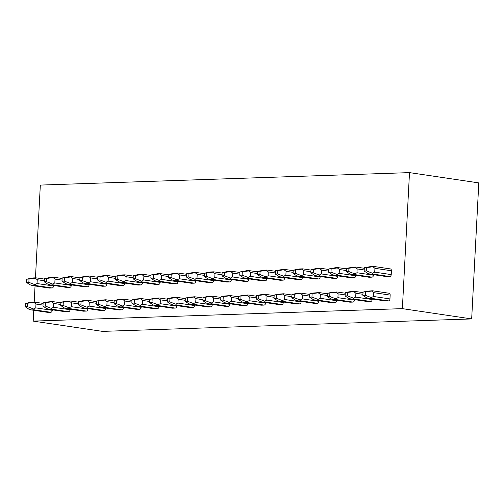 <?xml version="1.0" encoding="UTF-8"?>
<svg xmlns="http://www.w3.org/2000/svg" width="504" height="504" viewBox="0 0 504 504"><rect width="100%" height="100%" fill="white"/><g stroke="black" fill="none" stroke-linecap="round" stroke-linejoin="round"><path stroke-width="0.76" d="M35.463 277.862L40.326 185.075L409.5 172.62L402.368 308.643L471.668 318.925L478.8 182.895L409.5 172.62M471.668 318.925L102.501 331.38L33.201 321.105L402.368 308.643M33.201 321.105L33.768 310.288M34.19 302.192L35.041 285.957M26.473 282.41L28.854 282.334L29.024 279.077L26.643 279.153L26.473 282.41L30.108 284.823L32.747 285.604L49.253 288.049L52.051 287.954A1.928 1.392 98.4 0 0 53.55 285.988L53.575 285.472M49.253 288.049A1.928 1.392 98.4 0 1 49.071 288.036A1.928 1.392 98.4 0 1 48.888 287.998M49.027 309.317L52.044 309.236L51.383 308.391L53.544 307.276L53.745 303.446L51.729 301.852L52.447 301.575L46.948 302.016L43.142 302.885L42.972 306.142L46.607 308.555L49.247 309.33L65.747 311.781A1.928 1.392 98.4 0 1 65.564 311.768A1.928 1.392 98.4 0 1 65.388 311.724M65.747 311.781L68.544 311.686A1.928 1.392 98.4 0 0 70.05 309.721L70.075 309.204M44.245 281.812L46.626 281.73L46.796 278.473L44.421 278.554L44.245 281.812L47.88 284.224L50.52 284.999L67.026 287.45L69.823 287.356A1.928 1.392 98.4 0 0 71.322 285.39L71.347 284.873M67.026 287.45A1.928 1.392 98.4 0 1 66.843 287.438A1.928 1.392 98.4 0 1 66.667 287.393M66.799 308.719L69.817 308.637L69.155 307.793L71.316 306.678L71.518 302.841L69.502 301.253L70.22 300.976L64.72 301.417L60.915 302.287L60.745 305.544L64.38 307.957L67.019 308.731L83.519 311.182A1.928 1.392 98.4 0 1 83.336 311.17A1.928 1.392 98.4 0 1 83.16 311.125M83.519 311.182L86.323 311.088A1.928 1.392 98.4 0 0 87.822 309.122L87.847 308.606M62.024 281.213L64.399 281.131L64.569 277.874L62.194 277.956L62.024 281.213L65.652 283.626L68.298 284.401L84.798 286.852L87.595 286.757A1.928 1.392 98.4 0 0 89.095 284.791L89.12 284.269M84.798 286.852A1.928 1.392 98.4 0 1 84.615 286.839A1.928 1.392 98.4 0 1 84.439 286.795M84.571 308.12L87.589 308.038L86.927 307.194L89.095 306.073L89.29 302.243L87.274 300.655L87.992 300.378L82.492 300.812L78.687 301.688L78.517 304.945L82.152 307.358L84.792 308.133L101.291 310.577A1.928 1.392 98.4 0 1 101.109 310.571A1.928 1.392 98.4 0 1 100.932 310.527M101.291 310.577L104.095 310.483A1.928 1.392 98.4 0 0 105.594 308.524L105.62 308.001M79.796 280.615L82.171 280.533L82.341 277.276L79.966 277.358L79.796 280.615L83.425 283.027L86.071 283.802L102.57 286.247L105.368 286.152A1.928 1.392 98.4 0 0 106.867 284.193L106.892 283.67M102.57 286.247A1.928 1.392 98.4 0 1 102.388 286.24A1.928 1.392 98.4 0 1 102.211 286.196M102.343 307.522L105.368 307.44L104.7 306.596L106.867 305.474L107.069 301.644L105.046 300.056L105.764 299.773L100.264 300.214L96.459 301.09L96.289 304.347L99.924 306.753L102.564 307.534L119.064 309.979A1.928 1.392 98.4 0 1 118.887 309.973A1.928 1.392 98.4 0 1 118.705 309.928M119.064 309.979L121.867 309.884A1.928 1.392 98.4 0 0 123.367 307.925L123.392 307.402M97.568 280.016L99.943 279.934L100.113 276.677L97.738 276.759L97.568 280.016L101.197 282.423L103.843 283.204L120.343 285.648L123.14 285.554A1.928 1.392 98.4 0 0 124.639 283.594L124.664 283.072M120.343 285.648A1.928 1.392 98.4 0 1 120.16 285.642A1.928 1.392 98.4 0 1 119.983 285.598M120.116 306.923L123.14 306.841L122.478 305.997L124.639 304.876L124.841 301.046L122.819 299.452L123.537 299.174L118.043 299.615L114.232 300.485L114.062 303.742L117.697 306.155L120.336 306.936L136.842 309.38A1.928 1.392 98.4 0 1 136.66 309.368A1.928 1.392 98.4 0 1 136.477 309.33M136.842 309.38L139.639 309.286A1.928 1.392 98.4 0 0 141.139 307.32L141.164 306.804M115.34 279.411L117.715 279.336L117.886 276.079L115.51 276.154L115.34 279.411L118.975 281.824L121.615 282.605L138.115 285.05L140.912 284.955A1.928 1.392 98.4 0 0 142.412 282.99L142.443 282.473M138.115 285.05A1.928 1.392 98.4 0 1 137.932 285.037A1.928 1.392 98.4 0 1 137.756 284.999M137.888 306.319L140.912 306.237L140.251 305.392L142.412 304.277L142.613 300.447L140.591 298.853L141.309 298.576L135.815 299.017L132.01 299.886L131.834 303.143L135.469 305.556L138.109 306.331L154.615 308.782A1.928 1.392 98.4 0 1 154.432 308.769A1.928 1.392 98.4 0 1 154.249 308.725M154.615 308.782L157.412 308.687A1.928 1.392 98.4 0 0 158.911 306.722L158.936 306.205M133.113 278.813L135.488 278.731L135.664 275.474L133.283 275.556L133.113 278.813L136.748 281.226L139.387 282.001L155.887 284.451L158.684 284.357A1.928 1.392 98.4 0 0 160.184 282.391L160.215 281.875M155.887 284.451A1.928 1.392 98.4 0 1 155.704 284.439A1.928 1.392 98.4 0 1 155.528 284.395M155.66 305.72L158.684 305.638L158.023 304.794L160.184 303.679L160.385 299.842L158.363 298.255L159.088 297.977L153.588 298.418L149.782 299.288L149.612 302.545L153.241 304.958L155.887 305.733L172.387 308.183A1.928 1.392 98.4 0 1 172.204 308.171A1.928 1.392 98.4 0 1 172.028 308.127M172.387 308.183L175.184 308.089A1.928 1.392 98.4 0 0 176.683 306.123L176.709 305.607M150.885 278.214L153.266 278.132L153.436 274.875L151.055 274.957L150.885 278.214L154.52 280.627L157.16 281.402L173.659 283.853L176.457 283.758A1.928 1.392 98.4 0 0 177.956 281.793L177.988 281.27M173.659 283.853A1.928 1.392 98.4 0 1 173.477 283.84A1.928 1.392 98.4 0 1 173.3 283.796M173.433 305.122L176.457 305.04L175.795 304.196L177.956 303.074L178.158 299.244L176.135 297.656L176.86 297.379L171.36 297.814L167.555 298.689L167.385 301.946L171.013 304.359L173.659 305.134L190.159 307.579A1.928 1.392 98.4 0 1 189.977 307.572A1.928 1.392 98.4 0 1 189.8 307.528M190.159 307.579L192.956 307.484A1.928 1.392 98.4 0 0 194.456 305.525L194.481 305.002M168.657 277.616L171.039 277.534L171.209 274.277L168.827 274.359L168.657 277.616L172.292 280.029L174.932 280.804L191.432 283.248L194.229 283.154A1.928 1.392 98.4 0 0 195.728 281.194L195.76 280.671M191.432 283.248A1.928 1.392 98.4 0 1 191.249 283.242A1.928 1.392 98.4 0 1 191.073 283.198M191.211 304.523L194.229 304.441L193.567 303.597L195.728 302.476L195.93 298.645L193.908 297.058L194.632 296.774L189.132 297.215L185.327 298.091L185.157 301.348L188.786 303.755L191.432 304.536L207.931 306.98A1.928 1.392 98.4 0 1 207.749 306.974A1.928 1.392 98.4 0 1 207.572 306.93M207.931 306.98L210.729 306.886A1.928 1.392 98.4 0 0 212.228 304.926L212.253 304.403M186.43 277.011L188.811 276.935L188.981 273.678L186.6 273.76L186.43 277.011L190.065 279.424L192.704 280.205L209.204 282.649L212.001 282.555A1.928 1.392 98.4 0 0 213.507 280.596L213.532 280.073M209.204 282.649A1.928 1.392 98.4 0 1 209.021 282.643A1.928 1.392 98.4 0 1 208.845 282.599M208.984 303.925L212.001 303.843L211.34 302.998L213.501 301.877L213.702 298.047L211.68 296.453L212.404 296.176L206.905 296.617L203.099 297.486L202.929 300.743L206.564 303.156L209.204 303.937L225.704 306.382A1.928 1.392 98.4 0 1 225.521 306.369A1.928 1.392 98.4 0 1 225.345 306.331M225.704 306.382L228.501 306.287A1.928 1.392 98.4 0 0 230 304.322L230.032 303.805M204.202 276.413L206.583 276.337L206.753 273.08L204.372 273.155L204.202 276.413L207.837 278.825L210.477 279.6L226.976 282.051L229.78 281.957A1.928 1.392 98.4 0 0 231.279 279.991L231.304 279.474M226.976 282.051A1.928 1.392 98.4 0 1 226.794 282.038A1.928 1.392 98.4 0 1 226.617 282.001M226.756 303.32L229.774 303.238L229.112 302.394L231.273 301.279L231.475 297.448L229.452 295.854L230.177 295.577L224.677 296.018L220.872 296.887L220.702 300.145L224.337 302.558L226.976 303.332L243.476 305.783A1.928 1.392 98.4 0 1 243.293 305.771A1.928 1.392 98.4 0 1 243.117 305.726M243.476 305.783L246.273 305.689A1.928 1.392 98.4 0 0 247.773 303.723L247.804 303.206M221.974 275.814L224.356 275.732L224.526 272.475L222.144 272.557L221.974 275.814L225.609 278.227L228.249 279.002L244.749 281.452L247.552 281.358A1.928 1.392 98.4 0 0 249.052 279.392L249.077 278.876M244.749 281.452A1.928 1.392 98.4 0 1 244.566 281.44A1.928 1.392 98.4 0 1 244.39 281.396M244.528 302.721L247.546 302.639L246.884 301.795L249.045 300.68L249.247 296.843L247.225 295.256L247.949 294.979L242.449 295.42L238.644 296.289L238.474 299.546L242.109 301.959L244.749 302.734L261.248 305.185A1.928 1.392 98.4 0 1 261.066 305.172A1.928 1.392 98.4 0 1 260.889 305.128M261.248 305.185L264.046 305.09A1.928 1.392 98.4 0 0 265.545 303.125L265.577 302.608M239.746 275.216L242.128 275.134L242.298 271.877L239.917 271.958L239.746 275.216L243.382 277.628L246.021 278.403L262.521 280.854L265.325 280.76A1.928 1.392 98.4 0 0 266.824 278.794L266.849 278.271M262.521 280.854A1.928 1.392 98.4 0 1 262.338 280.841A1.928 1.392 98.4 0 1 262.162 280.797M262.3 302.123L265.318 302.041L264.657 301.197L266.818 300.075L267.019 296.245L265.003 294.657L265.721 294.38L260.221 294.815L256.416 295.691L256.246 298.948L259.881 301.361L262.521 302.135L279.021 304.58A1.928 1.392 98.4 0 1 278.838 304.573A1.928 1.392 98.4 0 1 278.662 304.529M279.021 304.58L281.818 304.485A1.928 1.392 98.4 0 0 283.317 302.526L283.349 302.003M257.519 274.617L259.9 274.535L260.07 271.278L257.689 271.36L257.519 274.617L261.154 277.03L263.794 277.805L280.293 280.249L283.097 280.155A1.928 1.392 98.4 0 0 284.596 278.195L284.621 277.673M280.293 280.249A1.928 1.392 98.4 0 1 280.117 280.243A1.928 1.392 98.4 0 1 279.934 280.199M280.073 301.524L283.091 301.442L282.429 300.598L284.59 299.477L284.791 295.646L282.776 294.059L283.494 293.775L277.994 294.216L274.189 295.092L274.019 298.349L277.654 300.756L280.293 301.537L296.793 303.981A1.928 1.392 98.4 0 1 296.61 303.975A1.928 1.392 98.4 0 1 296.434 303.931M296.793 303.981L299.59 303.887A1.928 1.392 98.4 0 0 301.09 301.928L301.121 301.405M275.291 274.012L277.673 273.937L277.843 270.679L275.468 270.755L275.291 274.012L278.926 276.425L281.566 277.206L298.072 279.651L300.869 279.556A1.928 1.392 98.4 0 0 302.368 277.597L302.394 277.074M298.072 279.651A1.928 1.392 98.4 0 1 297.889 279.644A1.928 1.392 98.4 0 1 297.707 279.6M297.845 300.926L300.863 300.844L300.201 300L302.362 298.878L302.564 295.048L300.548 293.454L301.266 293.177L295.766 293.618L291.961 294.487L291.791 297.744L295.426 300.157L298.066 300.938L314.565 303.383A1.928 1.392 98.4 0 1 314.383 303.37A1.928 1.392 98.4 0 1 314.206 303.332M314.565 303.383L317.363 303.288A1.928 1.392 98.4 0 0 318.868 301.323L318.893 300.806M293.07 273.414L295.445 273.338L295.615 270.081L293.24 270.157L293.07 273.414L296.698 275.827L299.344 276.601L315.844 279.052L318.641 278.958A1.928 1.392 98.4 0 0 320.141 276.992L320.166 276.476M315.844 279.052A1.928 1.392 98.4 0 1 315.661 279.04A1.928 1.392 98.4 0 1 315.485 278.995M315.617 300.321L318.635 300.239L317.974 299.395L320.141 298.28L320.336 294.449L318.32 292.856L319.038 292.578L313.538 293.019L309.733 293.889L309.563 297.146L313.198 299.559L315.838 300.334L332.338 302.784A1.928 1.392 98.4 0 1 332.155 302.772A1.928 1.392 98.4 0 1 331.979 302.728M332.338 302.784L335.141 302.69A1.928 1.392 98.4 0 0 336.641 300.724L336.666 300.208M310.842 272.815L313.217 272.733L313.387 269.476L311.012 269.558L310.842 272.815L314.471 275.228L317.117 276.003L333.616 278.454L336.414 278.359A1.928 1.392 98.4 0 0 337.913 276.394L337.938 275.877M333.616 278.454A1.928 1.392 98.4 0 1 333.434 278.441A1.928 1.392 98.4 0 1 333.257 278.397M333.39 299.723L336.414 299.641L335.746 298.796L337.913 297.681L338.108 293.845L336.092 292.257L336.811 291.98L331.311 292.421L327.506 293.29L327.335 296.547L330.971 298.96L333.61 299.735L350.11 302.186A1.928 1.392 98.4 0 1 349.927 302.173A1.928 1.392 98.4 0 1 349.751 302.129M350.11 302.186L352.913 302.091A1.928 1.392 98.4 0 0 354.413 300.126L354.438 299.603M328.614 272.217L330.989 272.135L331.159 268.878L328.784 268.96L328.614 272.217L332.243 274.63L334.889 275.404L351.389 277.855L354.186 277.761A1.928 1.392 98.4 0 0 355.685 275.795L355.711 275.272M351.389 277.855A1.928 1.392 98.4 0 1 351.206 277.843A1.928 1.392 98.4 0 1 351.03 277.798M351.162 299.124L354.186 299.042L353.518 298.198L355.685 297.077L355.887 293.246L353.865 291.659L354.583 291.381L349.089 291.816L345.278 292.692L345.108 295.949L348.743 298.362L351.382 299.137L367.882 301.581A1.928 1.392 98.4 0 1 367.706 301.575A1.928 1.392 98.4 0 1 367.523 301.531M367.882 301.581L370.686 301.487A1.928 1.392 98.4 0 0 372.185 299.527L372.21 299.004M346.387 271.618L348.762 271.536L348.932 268.279L346.557 268.361L346.387 271.618L350.015 274.031L352.661 274.806L369.161 277.25L371.958 277.156A1.928 1.392 98.4 0 0 373.458 275.197L373.489 274.674M369.161 277.25A1.928 1.392 98.4 0 1 368.978 277.244A1.928 1.392 98.4 0 1 368.802 277.2M368.934 298.526L371.958 298.444L371.297 297.599L373.458 296.478L373.659 292.648L371.637 291.06L372.355 290.776L366.862 291.218L363.05 292.093L362.88 295.35L366.515 297.757L369.155 298.538L385.661 300.983A1.928 1.392 98.4 0 1 385.478 300.976A1.928 1.392 98.4 0 1 385.295 300.932M385.661 300.983L388.458 300.888A1.928 1.392 98.4 0 0 389.957 298.929L390.159 295.092A1.928 1.392 98.4 0 0 389.038 293.233A1.928 1.392 98.4 0 0 388.861 293.227M364.159 271.013L366.534 270.938L366.71 267.681L364.329 267.756L364.159 271.013L367.794 273.426L370.434 274.207L386.933 276.652L389.731 276.557A1.928 1.392 98.4 0 0 391.23 274.598L391.432 270.761A1.928 1.392 98.4 0 0 390.316 268.903A1.928 1.392 98.4 0 0 390.134 268.897M386.933 276.652A1.928 1.392 98.4 0 1 386.751 276.639A1.928 1.392 98.4 0 1 386.574 276.601M31.254 309.922L34.272 309.84L33.611 308.996L35.771 307.875L35.973 304.044L33.957 302.45L34.675 302.173L29.175 302.614L25.37 303.484L25.2 306.741L28.835 309.154L31.475 309.935L47.975 312.379A1.928 1.392 98.4 0 1 47.792 312.367A1.928 1.392 98.4 0 1 47.615 312.329M47.975 312.379L50.772 312.285A1.928 1.392 98.4 0 0 52.271 310.325L52.303 309.803M33.957 302.45L25.37 303.484M33.611 308.996L27.581 306.665L27.752 303.408M25.2 306.741L27.581 306.665M32.527 285.592L35.551 285.51L34.889 284.666L37.05 283.544L37.252 279.714L35.23 278.12L29.024 279.077M34.889 284.666L28.854 282.334M35.23 278.12L35.948 277.843L33.151 277.937L26.643 279.153M51.729 301.852L43.142 302.885M51.383 308.391L45.354 306.06L45.524 302.803M42.972 306.142L45.354 306.06M50.299 284.987L53.323 284.905L52.662 284.061L54.823 282.946L55.024 279.115L53.002 277.521L46.796 278.473M52.662 284.061L46.626 281.73M53.002 277.521L53.72 277.244L50.923 277.339L44.421 278.554M69.502 301.253L60.915 302.287M69.155 307.793L63.126 305.462L63.296 302.205M60.745 305.544L63.126 305.462M68.072 284.388L71.096 284.306L70.434 283.462L72.595 282.347L72.796 278.51L70.774 276.923L64.569 277.874M70.434 283.462L64.399 281.131M70.774 276.923L71.499 276.646L68.695 276.74L62.194 277.956M87.274 300.655L78.687 301.688M86.927 307.194L80.898 304.863L81.068 301.606M78.517 304.945L80.898 304.863M85.844 283.79L88.868 283.708L88.206 282.864L90.367 281.742L90.569 277.912L88.547 276.324L82.341 277.276M88.206 282.864L82.171 280.533M88.547 276.324L89.271 276.047L86.468 276.142L79.966 277.358M105.046 300.056L96.459 301.09M104.7 306.596L98.671 304.265L98.841 301.008M96.289 304.347L98.671 304.265M103.622 283.191L106.64 283.109L105.979 282.265L108.139 281.144L108.341 277.313L106.319 275.726L100.113 276.677M105.979 282.265L99.943 279.934M106.319 275.726L107.043 275.442L104.24 275.537L97.738 276.759M122.819 299.452L114.232 300.485M122.478 305.997L116.443 303.666L116.613 300.409M114.062 303.742L116.443 303.666M121.395 282.593L124.412 282.511L123.751 281.667L125.912 280.545L126.113 276.715L124.091 275.121L117.886 276.079M123.751 281.667L117.715 279.336M124.091 275.121L124.816 274.844L122.018 274.938L115.51 276.154M140.591 298.853L132.01 299.886M140.251 305.392L134.215 303.062L134.385 299.804M131.834 303.143L134.215 303.062M139.167 281.988L142.185 281.906L141.523 281.062L143.684 279.947L143.886 276.116L141.863 274.522L135.664 275.474M141.523 281.062L135.488 278.731M141.863 274.522L142.588 274.245L139.791 274.34L133.283 275.556M158.363 298.255L149.782 299.288M158.023 304.794L151.988 302.463L152.158 299.206M149.612 302.545L151.988 302.463M156.939 281.389L159.957 281.308L159.296 280.463L161.456 279.348L161.658 275.512L159.642 273.924L153.436 274.875M159.296 280.463L153.266 278.132M159.642 273.924L160.36 273.647L157.563 273.741L151.055 274.957M176.135 297.656L167.555 298.689M175.795 304.196L169.76 301.864L169.93 298.607M167.385 301.946L169.76 301.864M174.712 280.791L177.729 280.709L177.068 279.865L179.229 278.743L179.43 274.913L177.414 273.326L171.209 274.277M177.068 279.865L171.039 277.534M177.414 273.326L178.132 273.048L175.335 273.143L168.827 274.359M193.908 297.058L185.327 298.091M193.567 303.597L187.532 301.266L187.702 298.009M185.157 301.348L187.532 301.266M192.484 280.192L195.502 280.111L194.84 279.266L197.001 278.145L197.203 274.315L195.187 272.721L188.981 273.678M194.84 279.266L188.811 276.935M195.187 272.721L195.905 272.443L193.108 272.538L186.6 273.76M211.68 296.453L203.099 297.486M211.34 302.998L205.304 300.668L205.474 297.41M202.929 300.743L205.304 300.668M210.256 279.594L213.274 279.512L212.612 278.668L214.773 277.547L214.975 273.716L212.959 272.122L206.753 273.08M212.612 278.668L206.583 276.337M212.959 272.122L213.677 271.845L210.88 271.94L204.372 273.155M229.452 295.854L220.872 296.887M229.112 302.394L223.077 300.063L223.253 296.806M220.702 300.145L223.077 300.063M228.029 278.989L231.046 278.907L230.385 278.063L232.552 276.948L232.747 273.118L230.731 271.524L224.526 272.475M230.385 278.063L224.356 275.732M230.731 271.524L231.449 271.247L228.652 271.341L222.144 272.557M247.225 295.256L238.644 296.289M246.884 301.795L240.855 299.464L241.025 296.207M238.474 299.546L240.855 299.464M245.801 278.391L248.825 278.309L248.157 277.465L250.324 276.343L250.519 272.513L248.504 270.925L242.298 271.877M248.157 277.465L242.128 275.134M248.504 270.925L249.222 270.648L246.424 270.743L239.917 271.958M265.003 294.657L256.416 295.691M264.657 301.197L258.628 298.866L258.798 295.609M256.246 298.948L258.628 298.866M263.573 277.792L266.597 277.71L265.936 276.866L268.096 275.745L268.298 271.914L266.276 270.327L260.07 271.278M265.936 276.866L259.9 274.535M266.276 270.327L266.994 270.043L264.197 270.138L257.689 271.36M282.776 294.059L274.189 295.092M282.429 300.598L276.4 298.267L276.57 295.01M274.019 298.349L276.4 298.267M281.345 277.194L284.369 277.112L283.708 276.268L285.869 275.146L286.07 271.316L284.048 269.722L277.843 270.679M283.708 276.268L277.673 273.937M284.048 269.722L284.766 269.445L281.969 269.539L275.468 270.755M300.548 293.454L291.961 294.487M300.201 300L294.172 297.669L294.342 294.412M291.791 297.744L294.172 297.669M299.118 276.589L302.142 276.507L301.48 275.669L303.641 274.548L303.843 270.717L301.82 269.123L295.615 270.081M301.48 275.669L295.445 273.338M301.82 269.123L302.545 268.846L299.741 268.941L293.24 270.157M318.32 292.856L309.733 293.889M317.974 299.395L311.945 297.064L312.115 293.807M309.563 297.146L311.945 297.064M316.89 275.99L319.914 275.909L319.252 275.064L321.413 273.949L321.615 270.113L319.593 268.525L313.387 269.476M319.252 275.064L313.217 272.733M319.593 268.525L320.317 268.248L317.514 268.342L311.012 269.558M336.092 292.257L327.506 293.29M335.746 298.796L329.717 296.465L329.887 293.208M327.335 296.547L329.717 296.465M334.669 275.392L337.686 275.31L337.025 274.466L339.186 273.344L339.387 269.514L337.365 267.926L331.159 268.878M337.025 274.466L330.989 272.135M337.365 267.926L338.089 267.649L335.286 267.744L328.784 268.96M346.525 268.884L338.089 267.649M353.865 291.659L345.278 292.692M353.518 298.198L347.489 295.867L347.659 292.61M345.108 295.949L347.489 295.867M352.441 274.793L355.459 274.712L354.797 273.867L356.958 272.746L357.16 268.916L355.137 267.328L348.932 268.279M354.797 273.867L348.762 271.536M355.137 267.328L355.862 267.044L353.058 267.139L346.557 268.361M371.637 291.06L363.05 292.093M371.297 297.599L365.261 295.268L365.431 292.011M362.88 295.35L365.261 295.268M370.213 274.195L373.231 274.113L372.569 273.269L374.73 272.147L374.932 268.317L372.91 266.723L366.71 267.681M372.569 273.269L366.534 270.938M372.91 266.723L373.634 266.446L370.837 266.54L364.329 267.756M35.973 304.044L43.029 305.09M35.771 307.875L52.271 310.325M34.272 309.84L50.772 312.285M37.05 283.544L53.55 285.988M35.551 285.51L52.051 287.954M37.252 279.714L44.302 280.76M53.745 303.446L60.801 304.492M53.544 307.276L70.05 309.721M52.044 309.236L68.544 311.686M54.823 282.946L71.322 285.39M53.323 284.905L69.823 287.356M55.024 279.115L62.074 280.161M71.518 302.841L78.574 303.887M71.316 306.678L87.822 309.122M69.817 308.637L86.323 311.088M72.595 282.347L89.095 284.791M71.096 284.306L87.595 286.757M72.796 278.51L79.846 279.556M89.29 302.243L96.346 303.288M89.095 306.073L105.594 308.524M87.589 308.038L104.095 310.483M90.367 281.742L106.867 284.193M88.868 283.708L105.368 286.152M90.569 277.912L97.618 278.958M107.069 301.644L114.118 302.69M106.867 305.474L123.367 307.925M105.368 307.44L121.867 309.884M108.139 281.144L124.639 283.594M106.64 283.109L123.14 285.554M108.341 277.313L115.397 278.359M124.841 301.046L131.891 302.091M124.639 304.876L141.139 307.32M123.14 306.841L139.639 309.286M125.912 280.545L142.412 282.99M124.412 282.511L140.912 284.955M126.113 276.715L133.169 277.761M142.613 300.447L149.663 301.493M142.412 304.277L158.911 306.722M140.912 306.237L157.412 308.687M143.684 279.947L160.184 282.391M142.185 281.906L158.684 284.357M143.886 276.116L150.942 277.162M160.385 299.842L167.435 300.888M160.184 303.679L176.683 306.123M158.684 305.638L175.184 308.089M161.456 279.348L177.956 281.793M159.957 281.308L176.457 283.758M161.658 275.512L168.714 276.557M178.158 299.244L185.207 300.289M177.956 303.074L194.456 305.525M176.457 305.04L192.956 307.484M179.229 278.743L195.728 281.194M177.729 280.709L194.229 283.154M179.43 274.913L186.486 275.959M195.93 298.645L202.986 299.691M195.728 302.476L212.228 304.926M194.229 304.441L210.729 306.886M197.001 278.145L213.507 280.596M195.502 280.111L212.001 282.555M197.203 274.315L204.259 275.36M213.702 298.047L220.758 299.093M213.501 301.877L230 304.322M212.001 303.843L228.501 306.287M214.773 277.547L231.279 279.991M213.274 279.512L229.78 281.957M214.975 273.716L222.031 274.762M231.475 297.448L238.531 298.494M231.273 301.279L247.773 303.723M229.774 303.238L246.273 305.689M232.552 276.948L249.052 279.392M231.046 278.907L247.552 281.358M232.747 273.118L239.803 274.163M249.247 296.843L256.303 297.889M249.045 300.68L265.545 303.125M247.546 302.639L264.046 305.09M250.324 276.343L266.824 278.794M248.825 278.309L265.325 280.76M250.519 272.513L257.576 273.559M267.019 296.245L274.075 297.291M266.818 300.075L283.317 302.526M265.318 302.041L281.818 304.485M268.096 275.745L284.596 278.195M266.597 277.71L283.097 280.155M268.298 271.914L275.348 272.96M284.791 295.646L291.848 296.692M284.59 299.477L301.09 301.928M283.091 301.442L299.59 303.887M285.869 275.146L302.368 277.597M284.369 277.112L300.869 279.556M286.07 271.316L293.12 272.362M302.564 295.048L309.62 296.094M302.362 298.878L318.868 301.323M300.863 300.844L317.363 303.288M303.641 274.548L320.141 276.992M302.142 276.507L318.641 278.958M303.843 270.717L310.892 271.763M320.336 294.449L327.392 295.495M320.141 298.28L336.641 300.724M318.635 300.239L335.141 302.69M321.413 273.949L337.913 276.394M319.914 275.909L336.414 278.359M321.615 270.113L328.665 271.165M338.108 293.845L345.164 294.89M337.913 297.681L354.413 300.126M336.414 299.641L352.913 302.091M339.186 273.344L355.685 275.795M337.686 275.31L354.186 277.761M339.387 269.514L346.437 270.56M355.887 293.246L362.937 294.292M355.685 297.077L372.185 299.527M354.186 299.042L370.686 301.487M356.958 272.746L373.458 275.197M355.459 274.712L371.958 277.156M357.16 268.916L364.216 269.961M373.659 292.648L390.159 295.092M373.458 296.478L389.957 298.929M371.958 298.444L388.458 300.888M374.73 272.147L391.23 274.598M373.231 274.113L389.731 276.557M374.932 268.317L391.432 270.761M34.852 302.186L43.117 303.408M31.343 309.928L47.792 312.367M32.615 285.598L49.071 288.036M36.124 277.855L44.39 279.077M52.624 301.581L60.89 302.81M49.115 309.33L65.564 311.768M50.387 284.999L66.843 287.438M53.896 277.25L62.162 278.479M70.396 300.983L78.662 302.211M66.887 308.731L83.336 311.17M68.16 284.401L84.615 286.839M71.669 276.652L79.934 277.88M88.168 300.384L96.434 301.613M84.659 308.127L101.109 310.571M85.932 283.796L102.388 286.24M89.441 276.053L97.707 277.282M105.941 299.786L114.206 301.008M102.432 307.528L118.887 309.973M103.704 283.198L120.16 285.642M107.213 275.455L115.485 276.677M123.713 299.187L131.979 300.409M120.204 306.93L136.66 309.368M121.477 282.599L137.932 285.037M124.992 274.856L133.258 276.079M141.485 298.582L149.751 299.811M137.976 306.331L154.432 308.769M139.249 282.001L155.704 284.439M142.764 274.252L151.03 275.48M159.258 297.984L167.523 299.212M155.749 305.733L172.204 308.171M157.021 281.402L173.477 283.84M160.537 273.653L168.802 274.882M177.03 297.385L185.296 298.614M173.521 305.128L189.977 307.572M174.8 280.797L191.249 283.242M178.309 273.055L186.575 274.283M194.802 296.787L203.068 298.009M191.293 304.529L207.749 306.974M192.572 280.199L209.021 282.643M196.081 272.456L204.347 273.678M212.581 296.188L220.847 297.41M209.066 303.931L225.521 306.369M210.344 279.6L226.794 282.038M213.853 271.858L222.119 273.08M230.353 295.583L238.619 296.812M226.838 303.332L243.293 305.771M228.117 279.002L244.566 281.44M231.626 271.253L239.891 272.481M248.126 294.985L256.391 296.213M244.61 302.734L261.066 305.172M245.889 278.403L262.338 280.841M249.398 270.654L257.664 271.883M265.898 294.386L274.163 295.615M262.382 302.129L278.838 304.573M263.661 277.798L280.117 280.243M267.17 270.056L275.436 271.284M283.67 293.788L291.936 295.01M280.161 301.531L296.61 303.975M281.434 277.2L297.889 279.644M284.943 269.457L293.208 270.679M301.442 293.189L309.708 294.412M297.933 300.932L314.383 303.37M299.206 276.601L315.661 279.04M302.715 268.859L310.981 270.081M319.215 292.585L327.48 293.813M315.706 300.334L332.155 302.772M316.978 276.003L333.434 278.441M320.487 268.254L328.753 269.483M336.987 291.986L345.253 293.215M333.478 299.735L349.927 302.173M334.751 275.404L351.206 277.843M354.759 291.388L363.025 292.616M351.25 299.13L367.706 301.575M352.523 274.8L368.978 277.244M356.038 267.057L364.304 268.286M372.532 290.789L389.038 293.233M369.022 298.532L385.478 300.976M370.295 274.201L386.751 276.639M373.81 266.459L390.316 268.903"/></g></svg>
